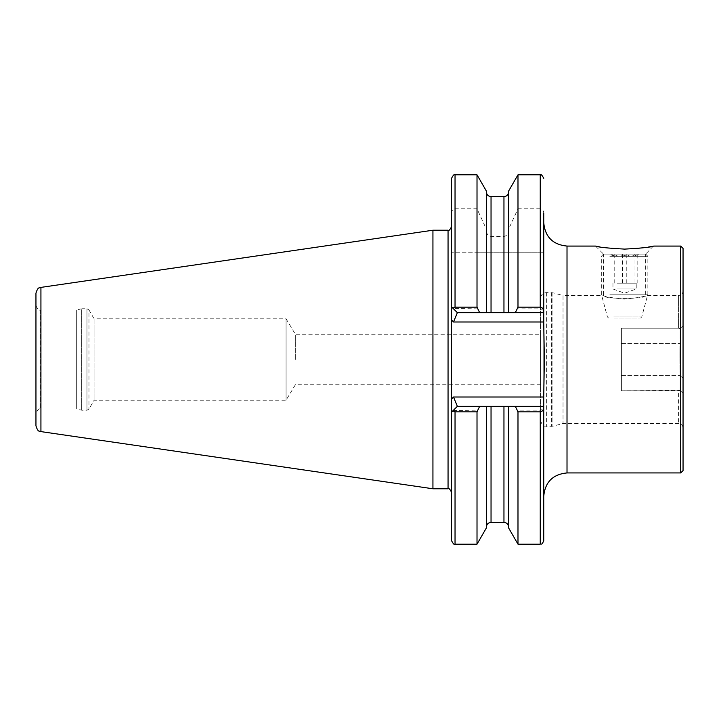 <?xml version="1.0" encoding="UTF-8"?>
<svg xmlns="http://www.w3.org/2000/svg" width="719" height="719" viewBox="0 0 719 719"><rect width="100%" height="100%" fill="white"/><g stroke="black" fill="none" stroke-linecap="round" stroke-linejoin="round"><path stroke-width="0.54" stroke-dasharray="3.6 2.7" d="M540.544 298.421L540.544 420.579L540.544 298.421C540.886 294.889 542.827 292.957 546.359 292.606L552.92 292.804L563.031 295.518L563.031 423.482L563.031 295.518L603.511 295.518C604.76 296.686 611.788 297.873 624.595 299.095C637.42 297.873 644.449 296.677 645.68 295.518C646.992 299.374 602.198 299.374 603.511 295.518L603.511 254.077L645.68 254.077L603.511 254.077L595.512 246.078M653.31 246.15L645.68 254.077L603.538 254.077L645.653 254.077L645.68 295.518L678.394 295.518L678.394 328.224L678.394 295.518C681.226 295.239 682.771 293.694 683.05 290.862L683.05 327.774C683.113 326.049 682.151 326.309 680.138 328.547C682.142 326.309 683.113 326.049 683.05 327.774L683.05 290.862M621.396 328.224L678.394 328.224L621.396 328.224L621.396 390.777L680.138 390.453C682.142 392.691 683.113 392.942 683.05 391.217C683.113 392.942 682.142 392.691 680.138 390.453L680.138 375.624C680.057 369.278 679.626 349.74 680.138 343.376L680.138 328.547L678.394 328.224L680.138 328.547L680.138 343.376C679.626 349.713 680.057 369.323 680.138 375.624L683.05 378.14L683.05 327.774L683.05 378.14L680.138 375.624L680.138 390.453L678.394 390.777L678.394 423.482L678.394 390.777L621.396 390.777L621.396 328.224M683.05 391.217L683.05 428.138L683.05 391.217M683.05 470.594L683.05 248.406M596.905 246.356L597.947 246.554M599.367 246.815L602.513 247.345M605.101 247.731C620.856 249.664 635.317 249.439 648.466 247.048M652.322 246.347L653.095 246.195M680.722 472.922L680.722 246.078M451.55 178.312L451.55 540.688M477.012 252.764L543.744 252.764L451.55 252.764L477.012 252.764L477.012 308.118L453.222 308.532L451.55 306.86L457.365 312.675L491.041 312.675L480.256 312.675L477.012 308.118M486.386 312.675L486.386 191.982L486.386 230.386L486.386 229.199L477.012 208.789L455.037 208.789C452.754 209.238 451.595 210.667 451.55 213.085M517.986 252.764L517.986 308.118L514.741 312.675L508.612 312.675L508.612 252.764L508.612 312.675L491.041 312.675L491.041 252.764M540.248 174.825L540.248 208.789C542.53 209.238 543.699 210.676 543.744 213.085L543.744 310.941L540.248 308.118L517.986 308.118M477.012 410.882L480.256 406.325L508.612 406.325L508.612 527.018L508.612 406.325L514.741 406.325L517.986 410.882L540.248 410.882L543.744 408.059L543.744 406.325L457.365 406.325L451.55 412.14L451.55 492.263L451.55 412.14L453.222 410.468L477.012 410.882L477.012 544.175M486.386 406.325L486.386 527.935M508.612 406.325L508.612 527.935M517.986 410.882L517.986 544.175M543.744 408.059L543.744 540.688M453.222 308.532L457.365 312.675L453.509 321.986L451.55 320.018L451.55 398.982L451.55 226.737M477.012 174.825L477.012 208.789M486.386 191.065L486.386 229.199M508.612 312.675L508.612 230.386C508.603 233.72 507.057 235.751 503.956 236.488L491.041 236.488C487.949 235.751 486.395 233.72 486.386 230.386M508.612 191.065L508.612 230.386M517.986 174.825L517.986 208.789L508.612 229.199M540.248 208.789L517.986 208.789M543.744 322.031L543.744 222.809M543.744 293.235L543.744 425.765M543.744 496.191L543.744 396.969M451.55 412.14L457.365 406.325L543.744 406.325L543.744 310.941M35.95 359.5L35.95 305.404L35.95 359.5M35.95 293.145L35.95 425.855M432.937 230.224L432.937 488.776M295.68 359.5L295.68 334.775L295.68 359.5M540.544 334.775L540.544 384.225L540.544 334.775L295.68 334.775L286.063 318.787L286.063 400.213L286.063 318.787L94.09 318.787L94.09 400.213L94.09 318.787L88.967 309.916L88.967 409.084L88.967 309.916L86.954 308.748L86.954 410.252L86.954 308.748L81.858 308.748L81.858 410.252L81.858 308.748L81.256 308.828L81.256 410.172L81.256 308.828L76.663 310.06L76.663 408.94L76.663 310.06L40.606 310.06L40.606 408.94L40.606 310.06C39.096 310.896 37.541 309.35 35.95 305.404M503.956 252.764L503.956 312.675L543.744 312.675L457.365 312.675L451.55 306.86M480.256 406.325L457.365 406.325L453.222 410.468M543.744 406.325L514.741 406.325M457.365 312.675L480.256 312.675M514.741 312.675L543.744 312.675M543.744 397.014L453.509 397.014L457.365 406.325M609.838 256.288L647.855 256.288L609.838 256.288M615.743 254.077L638.553 254.077L615.743 254.077M637.16 254.598C633.7 256.944 630.239 256.944 626.779 254.598C622.618 256.944 618.43 256.944 614.206 254.598L612.804 256.243L612.022 254.598C615.491 256.944 618.951 256.944 622.411 254.598C626.564 256.944 630.752 256.944 634.985 254.598L636.387 256.243L637.16 254.598L637.16 283.16L634.985 283.16L634.985 254.598M614.439 318.059L640.611 318.059L614.439 318.059M613.702 316.89L641.77 316.89L613.702 316.89M609.838 294.179L647.855 294.179L609.838 294.179M634.985 283.16L637.16 283.16M626.779 283.16L626.779 254.598M614.206 283.16L614.206 254.598M612.022 283.16L612.022 254.598M622.411 283.16L622.411 254.598M617.217 283.16L636.225 283.16L617.217 283.16M617.217 288.975L636.225 288.975L617.217 288.975M567.012 472.922L567.012 246.078M455.037 252.764L455.037 308.118M540.248 252.764L540.248 308.118M455.037 410.882L455.037 544.175M491.041 406.325L491.041 522.362M503.956 406.325L503.956 522.362M540.248 410.882L540.248 544.175M455.037 174.825L455.037 208.789M491.041 196.638L491.041 236.488M503.956 196.638L503.956 236.488M40.929 287.393L40.929 431.607M448.054 230.224L448.054 488.776M546.359 292.606L546.359 426.394L546.359 292.606M551.41 292.606L551.41 426.394L551.41 292.606M552.92 292.804L552.92 426.196L552.92 292.804M453.509 321.986L543.744 321.986M453.509 397.014L451.55 398.982M621.396 343.376L680.138 343.376L621.396 343.376M621.396 375.624L680.138 375.624L621.396 375.624M540.544 420.579C543.312 428.524 544.634 425.28 546.359 426.394L552.92 426.196L563.031 423.482L678.394 423.482C681.226 423.761 682.771 425.306 683.05 428.138M540.544 384.225L295.68 384.225L286.063 400.213L94.09 400.213L88.967 409.084L86.954 410.252L81.858 410.252L76.663 408.94L40.606 408.94C39.096 408.104 37.541 409.65 35.95 413.596M603.538 254.077L601.327 256.288L601.327 294.179L607.411 316.89L608.58 318.059M645.653 254.077L647.855 256.288L647.855 294.179L641.77 316.89L640.611 318.059M636.387 256.243L638.553 254.077M612.804 256.243L610.629 254.077M612.956 283.16L612.956 288.975L624.595 293.208L636.225 288.975L636.225 283.16"/><path stroke-width="1.08" d="M680.722 246.078L683.05 248.406L683.05 470.594L680.722 472.922L680.722 246.078L653.679 246.078C651.225 247.165 641.537 248.172 624.595 249.107C607.636 248.172 597.947 247.165 595.512 246.078L595.952 246.168M680.722 472.922L567.012 472.922L567.012 246.078L595.512 246.078M596.105 246.195L596.905 246.356M597.947 246.554L599.367 246.815M602.513 247.345L605.101 247.731M648.466 247.048L652.322 246.347M486.386 406.325L486.386 527.935L477.012 544.175L477.012 411.843L455.037 411.843L452.808 410.882L457.365 406.325L543.744 406.325L543.744 407.673C543.789 409.911 542.629 411.295 540.248 411.843L517.986 411.843L515.325 406.325M477.012 544.175L455.037 544.175C454.462 545.173 453.294 544.004 451.55 540.688L451.55 412.14L452.808 410.882M479.672 406.325L477.012 411.843M540.248 411.843L540.248 544.175L517.986 544.175L508.612 527.935L508.612 406.325M517.986 544.175L517.986 411.843M540.248 544.175C541.021 543.429 541.569 545.919 543.744 540.688L543.744 407.673M451.55 412.14L451.55 398.982L451.55 412.14L451.55 398.982L453.509 397.014L543.744 397.014L543.744 406.325M40.929 431.607C39.491 430.411 38.35 433.269 35.95 425.855L35.95 293.145C38.35 285.731 39.491 288.589 40.929 287.393L40.929 431.607L432.937 488.776L448.054 488.776L448.054 230.224C448.602 231.239 449.761 230.08 451.55 226.737L451.55 398.982M543.744 312.675L515.325 312.675L517.986 307.157L540.248 307.157C542.62 307.696 543.789 309.089 543.744 311.327L543.744 321.986L453.509 321.986L451.55 320.018L451.55 178.312C453.285 174.996 454.444 173.836 455.037 174.825L455.037 307.157L477.012 307.157L477.012 174.825L455.037 174.825M477.012 307.157L479.672 312.675L457.365 312.675L451.55 306.86M452.808 308.118L455.037 307.157M515.325 312.675L486.386 312.675L486.386 191.065L477.012 174.825M486.386 312.675L479.672 312.675M508.612 312.675L508.612 191.065L517.986 174.825L517.986 307.157M543.744 311.327L543.744 213.085M543.744 321.986L544.337 359.5L543.744 397.014M567.012 246.078C552.875 244.694 545.119 236.946 543.744 222.809L543.744 293.235M543.744 425.765L543.744 496.191C545.119 482.054 552.875 474.306 567.012 472.922M432.937 488.776L432.937 230.224L40.929 287.393M491.041 196.638L491.041 312.675L503.956 312.675L503.956 196.638L491.041 196.638C488.219 196.359 486.664 194.804 486.386 191.982M457.365 406.325L453.509 397.014M453.509 321.986L457.365 312.675M455.037 544.175L455.037 411.843M503.956 406.325L503.956 522.362L491.041 522.362L491.041 406.325M540.248 307.157L540.248 174.825L517.986 174.825M491.041 522.362C488.219 522.641 486.664 524.196 486.386 527.018M503.956 522.362C506.778 522.641 508.333 524.196 508.612 527.018M503.956 196.638C506.778 196.359 508.333 194.804 508.612 191.982M540.248 174.825C540.796 173.809 541.955 174.969 543.744 178.312M448.054 230.224L432.937 230.224M448.054 488.776C448.602 487.761 449.761 488.92 451.55 492.263"/></g></svg>
